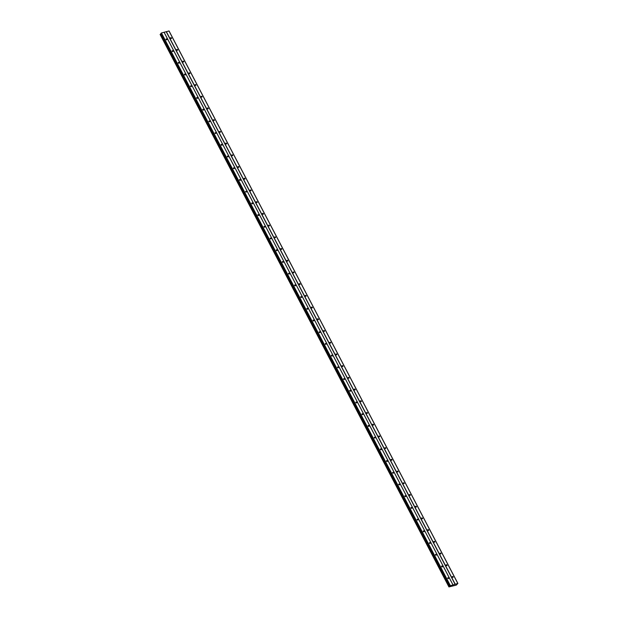 <?xml version="1.0" encoding="UTF-8"?>
<svg xmlns="http://www.w3.org/2000/svg" width="618" height="618" viewBox="0 0 618 618"><rect width="100%" height="100%" fill="white"/><g stroke="black" fill="none" stroke-linecap="round" stroke-linejoin="round"><path stroke-width="0.93" d="M452.283 577.05A0.525 0.409 -142.6 0 1 453.133 576.818A0.525 0.409 -142.6 0 1 452.283 577.05M446.157 565.339A0.525 0.409 -142.6 0 1 447.015 565.099A0.525 0.409 -142.6 0 1 446.157 565.339M440.039 553.628A0.525 0.409 -142.6 0 1 440.889 553.388A0.525 0.409 -142.6 0 1 440.039 553.628M433.913 541.909A0.525 0.409 -142.6 0 1 434.763 541.677A0.525 0.409 -142.6 0 1 433.913 541.909M427.787 530.198A0.525 0.409 -142.6 0 1 428.645 529.966A0.525 0.409 -142.6 0 1 427.787 530.198M421.669 518.487A0.525 0.409 -142.6 0 1 422.519 518.247A0.525 0.409 -142.6 0 1 421.669 518.487M415.543 506.775A0.525 0.409 -142.6 0 1 416.393 506.536A0.525 0.409 -142.6 0 1 415.543 506.775M409.417 495.057A0.525 0.409 -142.6 0 1 410.275 494.825A0.525 0.409 -142.6 0 1 409.417 495.057M403.299 483.346A0.525 0.409 -142.6 0 1 404.149 483.114A0.525 0.409 -142.6 0 1 403.299 483.346M397.173 471.634A0.525 0.409 -142.6 0 1 398.023 471.403A0.525 0.409 -142.6 0 1 397.173 471.634M391.047 459.923A0.525 0.409 -142.6 0 1 391.905 459.684A0.525 0.409 -142.6 0 1 391.047 459.923M384.929 448.204A0.525 0.409 -142.6 0 1 385.779 447.973A0.525 0.409 -142.6 0 1 384.929 448.204M378.803 436.493A0.525 0.409 -142.6 0 1 379.653 436.262A0.525 0.409 -142.6 0 1 378.803 436.493M372.677 424.782A0.525 0.409 -142.6 0 1 373.535 424.551A0.525 0.409 -142.6 0 1 372.677 424.782M366.559 413.071A0.525 0.409 -142.6 0 1 367.409 412.832A0.525 0.409 -142.6 0 1 366.559 413.071M360.433 401.36A0.525 0.409 -142.6 0 1 361.283 401.121A0.525 0.409 -142.6 0 1 360.433 401.36M354.307 389.641A0.525 0.409 -142.6 0 1 355.165 389.41A0.525 0.409 -142.6 0 1 354.307 389.641M348.189 377.93A0.525 0.409 -142.6 0 1 349.039 377.698A0.525 0.409 -142.6 0 1 348.189 377.93M342.063 366.219A0.525 0.409 -142.6 0 1 342.913 365.98A0.525 0.409 -142.6 0 1 342.063 366.219M335.937 354.508A0.525 0.409 -142.6 0 1 336.795 354.269A0.525 0.409 -142.6 0 1 335.937 354.508M329.819 342.789A0.525 0.409 -142.6 0 1 330.669 342.557A0.525 0.409 -142.6 0 1 329.819 342.789M323.693 331.078A0.525 0.409 -142.6 0 1 324.543 330.846A0.525 0.409 -142.6 0 1 323.693 331.078M317.567 319.367A0.525 0.409 -142.6 0 1 318.424 319.135A0.525 0.409 -142.6 0 1 317.567 319.367M311.449 307.656A0.525 0.409 -142.6 0 1 312.299 307.416A0.525 0.409 -142.6 0 1 311.449 307.656M305.323 295.937A0.525 0.409 -142.6 0 1 306.173 295.705A0.525 0.409 -142.6 0 1 305.323 295.937M299.197 284.226A0.525 0.409 -142.6 0 1 300.054 283.994A0.525 0.409 -142.6 0 1 299.197 284.226M293.079 272.515A0.525 0.409 -142.6 0 1 293.929 272.283A0.525 0.409 -142.6 0 1 293.079 272.515M286.953 260.804A0.525 0.409 -142.6 0 1 287.803 260.564A0.525 0.409 -142.6 0 1 286.953 260.804M280.827 249.093A0.525 0.409 -142.6 0 1 281.684 248.853A0.525 0.409 -142.6 0 1 280.827 249.093M274.709 237.374A0.525 0.409 -142.6 0 1 275.558 237.142A0.525 0.409 -142.6 0 1 274.709 237.374M268.583 225.663A0.525 0.409 -142.6 0 1 269.433 225.431A0.525 0.409 -142.6 0 1 268.583 225.663M262.457 213.952A0.525 0.409 -142.6 0 1 263.314 213.712A0.525 0.409 -142.6 0 1 262.457 213.952M256.339 202.24A0.525 0.409 -142.6 0 1 257.188 202.001A0.525 0.409 -142.6 0 1 256.339 202.24M250.213 190.522A0.525 0.409 -142.6 0 1 251.062 190.29A0.525 0.409 -142.6 0 1 250.213 190.522M244.087 178.811A0.525 0.409 -142.6 0 1 244.944 178.579A0.525 0.409 -142.6 0 1 244.087 178.811M237.969 167.099A0.525 0.409 -142.6 0 1 238.818 166.868A0.525 0.409 -142.6 0 1 237.969 167.099M231.843 155.388A0.525 0.409 -142.6 0 1 232.692 155.149A0.525 0.409 -142.6 0 1 231.843 155.388M225.717 143.67A0.525 0.409 -142.6 0 1 226.574 143.438A0.525 0.409 -142.6 0 1 225.717 143.67M219.599 131.958A0.525 0.409 -142.6 0 1 220.448 131.727A0.525 0.409 -142.6 0 1 219.599 131.958M213.473 120.247A0.525 0.409 -142.6 0 1 214.322 120.016A0.525 0.409 -142.6 0 1 213.473 120.247M207.347 108.536A0.525 0.409 -142.6 0 1 208.204 108.297A0.525 0.409 -142.6 0 1 207.347 108.536M201.229 96.817A0.525 0.409 -142.6 0 1 202.078 96.586A0.525 0.409 -142.6 0 1 201.229 96.817M195.103 85.106A0.525 0.409 -142.6 0 1 195.952 84.875A0.525 0.409 -142.6 0 1 195.103 85.106M188.977 73.395A0.525 0.409 -142.6 0 1 189.834 73.163A0.525 0.409 -142.6 0 1 188.977 73.395M182.858 61.684A0.525 0.409 -142.6 0 1 183.708 61.445A0.525 0.409 -142.6 0 1 182.858 61.684M176.733 49.973A0.525 0.409 -142.6 0 1 177.582 49.734A0.525 0.409 -142.6 0 1 176.733 49.973M170.607 38.254A0.525 0.409 -142.6 0 1 171.464 38.022A0.525 0.409 -142.6 0 1 170.607 38.254M447.741 578.301A0.525 0.409 -142.6 0 1 448.591 578.069A0.525 0.409 -142.6 0 1 447.741 578.301M441.615 566.59A0.525 0.409 -142.6 0 1 442.473 566.351A0.525 0.409 -142.6 0 1 441.615 566.59M435.497 554.879A0.525 0.409 -142.6 0 1 436.347 554.64A0.525 0.409 -142.6 0 1 435.497 554.879M429.371 543.16A0.525 0.409 -142.6 0 1 430.221 542.928A0.525 0.409 -142.6 0 1 429.371 543.16M423.245 531.449A0.525 0.409 -142.6 0 1 424.102 531.217A0.525 0.409 -142.6 0 1 423.245 531.449M417.127 519.738A0.525 0.409 -142.6 0 1 417.977 519.506A0.525 0.409 -142.6 0 1 417.127 519.738M411.001 508.027A0.525 0.409 -142.6 0 1 411.851 507.787A0.525 0.409 -142.6 0 1 411.001 508.027M404.875 496.308A0.525 0.409 -142.6 0 1 405.732 496.076A0.525 0.409 -142.6 0 1 404.875 496.308M398.757 484.597A0.525 0.409 -142.6 0 1 399.607 484.365A0.525 0.409 -142.6 0 1 398.757 484.597M392.631 472.886A0.525 0.409 -142.6 0 1 393.481 472.654A0.525 0.409 -142.6 0 1 392.631 472.886M386.505 461.175A0.525 0.409 -142.6 0 1 387.362 460.935A0.525 0.409 -142.6 0 1 386.505 461.175M380.387 449.464A0.525 0.409 -142.6 0 1 381.236 449.224A0.525 0.409 -142.6 0 1 380.387 449.464M374.261 437.745A0.525 0.409 -142.6 0 1 375.111 437.513A0.525 0.409 -142.6 0 1 374.261 437.745M368.135 426.034A0.525 0.409 -142.6 0 1 368.992 425.802A0.525 0.409 -142.6 0 1 368.135 426.034M362.017 414.323A0.525 0.409 -142.6 0 1 362.866 414.083A0.525 0.409 -142.6 0 1 362.017 414.323M355.891 402.612A0.525 0.409 -142.6 0 1 356.74 402.372A0.525 0.409 -142.6 0 1 355.891 402.612M349.765 390.893A0.525 0.409 -142.6 0 1 350.622 390.661A0.525 0.409 -142.6 0 1 349.765 390.893M343.647 379.182A0.525 0.409 -142.6 0 1 344.496 378.95A0.525 0.409 -142.6 0 1 343.647 379.182M337.521 367.471A0.525 0.409 -142.6 0 1 338.37 367.239A0.525 0.409 -142.6 0 1 337.521 367.471M331.395 355.759A0.525 0.409 -142.6 0 1 332.252 355.52A0.525 0.409 -142.6 0 1 331.395 355.759M325.277 344.041A0.525 0.409 -142.6 0 1 326.126 343.809A0.525 0.409 -142.6 0 1 325.277 344.041M319.151 332.329A0.525 0.409 -142.6 0 1 320 332.098A0.525 0.409 -142.6 0 1 319.151 332.329M313.025 320.618A0.525 0.409 -142.6 0 1 313.882 320.387A0.525 0.409 -142.6 0 1 313.025 320.618M306.907 308.907A0.525 0.409 -142.6 0 1 307.756 308.668A0.525 0.409 -142.6 0 1 306.907 308.907M300.781 297.196A0.525 0.409 -142.6 0 1 301.63 296.957A0.525 0.409 -142.6 0 1 300.781 297.196M294.655 285.477A0.525 0.409 -142.6 0 1 295.512 285.246A0.525 0.409 -142.6 0 1 294.655 285.477M288.536 273.766A0.525 0.409 -142.6 0 1 289.386 273.535A0.525 0.409 -142.6 0 1 288.536 273.766M282.411 262.055A0.525 0.409 -142.6 0 1 283.26 261.816A0.525 0.409 -142.6 0 1 282.411 262.055M276.285 250.344A0.525 0.409 -142.6 0 1 277.142 250.105A0.525 0.409 -142.6 0 1 276.285 250.344M270.166 238.625A0.525 0.409 -142.6 0 1 271.016 238.394A0.525 0.409 -142.6 0 1 270.166 238.625M264.041 226.914A0.525 0.409 -142.6 0 1 264.89 226.682A0.525 0.409 -142.6 0 1 264.041 226.914M257.915 215.203A0.525 0.409 -142.6 0 1 258.772 214.964A0.525 0.409 -142.6 0 1 257.915 215.203M251.796 203.492A0.525 0.409 -142.6 0 1 252.646 203.252A0.525 0.409 -142.6 0 1 251.796 203.492M245.67 191.773A0.525 0.409 -142.6 0 1 246.52 191.541A0.525 0.409 -142.6 0 1 245.67 191.773M239.545 180.062A0.525 0.409 -142.6 0 1 240.402 179.83A0.525 0.409 -142.6 0 1 239.545 180.062M233.426 168.351A0.525 0.409 -142.6 0 1 234.276 168.119A0.525 0.409 -142.6 0 1 233.426 168.351M227.3 156.64A0.525 0.409 -142.6 0 1 228.15 156.4A0.525 0.409 -142.6 0 1 227.3 156.64M221.174 144.921A0.525 0.409 -142.6 0 1 222.032 144.689A0.525 0.409 -142.6 0 1 221.174 144.921M215.056 133.21A0.525 0.409 -142.6 0 1 215.906 132.978A0.525 0.409 -142.6 0 1 215.056 133.21M208.93 121.499A0.525 0.409 -142.6 0 1 209.78 121.267A0.525 0.409 -142.6 0 1 208.93 121.499M202.804 109.788A0.525 0.409 -142.6 0 1 203.662 109.548A0.525 0.409 -142.6 0 1 202.804 109.788M196.686 98.077A0.525 0.409 -142.6 0 1 197.536 97.837A0.525 0.409 -142.6 0 1 196.686 98.077M190.56 86.358A0.525 0.409 -142.6 0 1 191.41 86.126A0.525 0.409 -142.6 0 1 190.56 86.358M184.434 74.647A0.525 0.409 -142.6 0 1 185.292 74.415A0.525 0.409 -142.6 0 1 184.434 74.647M178.316 62.936A0.525 0.409 -142.6 0 1 179.166 62.696A0.525 0.409 -142.6 0 1 178.316 62.936M172.19 51.224A0.525 0.409 -142.6 0 1 173.04 50.985A0.525 0.409 -142.6 0 1 172.19 51.224M166.064 39.506A0.525 0.409 -142.6 0 1 166.922 39.274A0.525 0.409 -142.6 0 1 166.064 39.506M457.884 583.431L169.062 30.977L161.445 32.963L160.912 33.503L449.719 585.926L457.884 583.431L456.293 585.122L448.938 586.93L449.927 586.096L160.904 33.488M161.043 33.758L160.132 34.477M166.203 31.696L455.018 584.157M164.102 32.275L452.917 584.736M166.335 31.618L455.157 584.08M168.938 30.9L457.76 583.361M160.124 34.461L448.938 586.915M160.34 34.222L449.162 586.675M160.719 33.998L449.533 586.459M160.904 33.882L449.719 586.343M160.927 33.403L449.75 585.864M161.113 33.163L449.927 585.625M161.445 32.963L450.259 585.424M164.048 32.252L452.863 584.705M160.271 34.268L449.085 586.721M160.804 33.936L449.626 586.397M161.02 33.789L449.834 586.243M160.116 34.469L448.938 586.93"/></g></svg>
